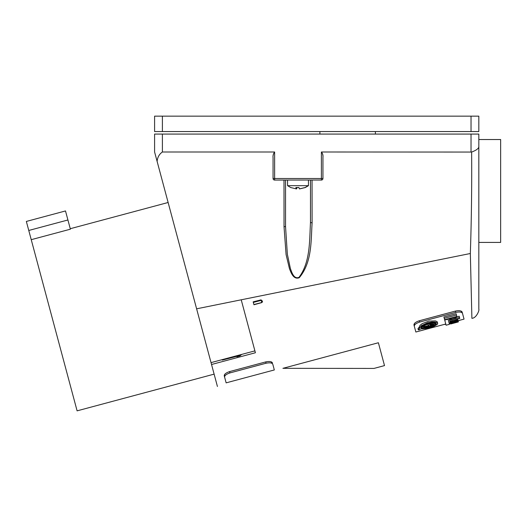 <?xml version="1.0" encoding="UTF-8"?>
<svg xmlns="http://www.w3.org/2000/svg" width="527" height="527" viewBox="0 0 527 527"><rect width="100%" height="100%" fill="white"/><g stroke="black" fill="none" stroke-linecap="round" stroke-linejoin="round"><path stroke-width="0.79" d="M196.617 308.815L470.341 253.507C471.467 219.687 471.896 185.873 471.625 152.059C476.052 150.399 478.457 148.706 478.826 146.967L478.826 134.075L154.595 134.075L154.595 152L217.427 386.482L196.617 308.815L214.12 374.137L77.1 410.849L31.238 239.68L70.387 229.192L65.5 210.945L26.35 221.439L31.238 239.68M168.126 202.493L70.256 228.711M321.687 180.03L274.626 180.063L274.626 178.501L321.391 178.501L321.391 152L471.625 152.059M308.453 180.063L308.453 185.669L287.564 185.669L290.726 187.546L296.319 188.903L296.589 187.605M378.386 342.748L282.92 368.327L373.966 368.426L384.506 365.6L378.386 342.748M419.294 320.759L419.644 322.069C415.948 323.341 414.176 324.757 414.321 326.312C416.791 335.521 416.791 335.521 414.321 326.312C414.176 324.757 415.948 323.341 419.644 322.069L455.783 312.399C459.616 311.661 461.856 312.004 462.508 313.42C464.972 322.603 464.972 322.603 462.508 313.42C461.856 312.004 459.616 311.661 455.783 312.399L455.427 311.075L419.294 320.759C415.599 322.037 413.833 323.466 413.985 325.04L415.856 332.023L413.958 324.922L414.597 323.367M224.614 377.167C227.071 386.344 227.071 386.344 224.614 377.167C224.469 375.619 226.241 374.203 229.93 372.925L266.063 363.228C269.896 362.484 272.143 362.82 272.795 364.243C275.259 373.445 275.259 373.445 272.795 364.243C272.143 362.82 269.896 362.484 266.063 363.228L265.713 361.911L229.574 371.594C225.885 372.872 224.113 374.302 224.265 375.87L226.142 382.859L224.245 375.751L224.884 374.203M470.341 253.507L471.896 318.301C476.401 318.242 479.557 310.107 478.826 309.257L478.826 146.967M157.198 160.959L157.105 161.354C157.527 157.244 159.292 154.128 162.395 152L274.626 152L274.626 178.501L273.065 178.501A1.561 1.561 0 0 0 274.626 180.063A1.561 1.561 0 0 1 273.118 178.903M273.342 154.497L273.223 155.261M273.065 178.501L273.065 157.784C272.828 155.537 273.348 153.607 274.626 152M321.391 152C322.656 153.429 323.176 155.188 322.946 157.283L322.946 157.092M322.84 155.34L322.708 154.483M478.826 134.075L478.826 139.53L500.65 139.53L500.65 242.413L478.826 242.413M284 180.063L284.033 226.814L286.089 254.607L289.455 268.665C290.97 272.472 293.42 279.962 299.25 277.716C312.076 262.426 310.95 241.201 312.096 222.895L312.056 180.063M285.535 180.063L285.535 226.426L285.535 180.063L285.535 226.426L287.347 254.225L290.324 268.283C291.668 272.09 293.842 279.58 299.026 277.327C310.429 262.024 309.448 240.793 310.475 222.48L310.475 180.063L310.475 222.48L312.096 222.895M444.189 324.434L445.855 324.303M449.261 323.664L450.381 323.4M458.095 321.048L459.794 320.251M458.332 321.931L450.545 324.019L450.295 323.084L452.706 322.438L452.845 322.952L453.846 322.682L453.707 322.168L458.174 321.325L458.332 321.925L450.545 324.019L458.332 321.931L453.115 323.216L454.88 322.682L454.781 322.32L458.292 321.766L457.64 319.336L452.377 320.456M308.453 185.669L305.014 187.546L299.422 188.903L298.934 187.546L295.831 187.546L296.319 188.903L296.319 187.586M457.891 320.271L450.104 322.359L450.453 323.664L453.101 323.156M272.795 364.243L274.323 369.947L272.795 364.243M271.082 361.825L272.446 362.958C271.794 361.522 269.547 361.173 265.713 361.911M460.796 310.989L462.126 312.01L464.037 319.112L462.166 312.129C461.507 310.693 459.267 310.337 455.427 311.075M419.67 328.196L419.334 326.951L417.97 328.631L418.3 329.862L419.466 329.783L420.625 328.947L427.199 328.426L433.774 326.457L437.45 324.296L437.476 322.926L435.203 322.063L431.771 321.997L427.496 322.794L421.448 325.627L418.3 329.862M419.334 326.951L420.019 325.337L422.206 323.624L428.958 321.075L435.506 320.917L437.14 321.674L437.739 323.354M456.962 316.826L459.188 316.226L459.524 317.478L449.511 320.159L449.182 318.907M443.905 317.023L456.138 313.743L456.487 315.027L444.248 318.301L443.905 317.023M478.826 141.091L478.826 148.206M450.104 322.359L450.005 321.997L457.831 320.06M449.511 320.159L450.005 321.997L452.449 320.726M422.358 325.877L422.47 326.312L423.787 326.206C425.506 324.764 427.983 323.881 431.218 323.558L428.306 325.653L421.692 327.076L421.969 328.117L428.418 326.068L431.923 326.2L424.209 327.774L424.064 327.241M322.946 178.501L321.391 178.501L321.391 180.063A1.561 1.561 0 0 0 322.946 178.501L322.946 157.283M433.141 323.018L433.734 322.86M425.493 325.073L428.642 323.94M421.738 327.247L421.251 327.076M435.803 323.183L435.467 323.571M433.701 324.658L433.978 325.693L430.309 325.567L435.704 324.441L435.302 322.946M284.033 226.814L285.535 226.426M444.248 318.301L444.623 319.691L456.856 316.417L456.487 315.027M449.426 324.263L447.957 318.795M448.062 319.178L444.722 320.073L444.623 319.691M444.722 320.073L446.086 325.159M456.856 316.417L456.988 316.925L454.617 318.44L452.021 319.138L449.208 319.006L449.07 318.499M456.955 316.799L449.175 318.881M450.545 324L453.115 323.216M449.781 321.154L459.788 318.473L459.524 317.478M450.256 322.919L458.042 320.838M421.106 327.781C421.145 326.266 423.451 324.757 428.023 323.249L433.372 322.61L435.256 322.926L436.29 323.743L435.981 324.625L434.742 325.554L429.202 327.636C424.479 328.861 421.784 328.907 421.106 327.781L421.106 327.781M423.135 326.687L423.023 326.266M421.692 327.076L421.567 326.621M428.306 325.653L427.977 324.408M422.47 326.312C425.256 324.065 428.846 322.946 433.24 322.946L433.148 322.596M435.421 323.4L430.197 325.152L433.24 322.946M433.978 323.782L433.668 322.629M424.209 327.774L423.003 328.288L422.891 327.873M433.978 325.693C430.085 327.504 426.422 328.367 423.003 328.288M235.727 356.008L235.879 356.568L222.295 360.079L222.177 359.645L222.295 360.079M298.005 187.612L298.947 187.619M296.589 188.903L297.076 187.546M299.698 188.883L305.285 187.546L308.223 185.827M240.51 354.73L239.752 355.363L236.636 356.193L236.531 355.797M239.752 355.363L239.904 355.929L236.794 356.766L236.636 356.193M211.037 362.629L254.903 350.87L241.221 299.804L255.411 352.747L211.538 364.5M254.903 350.87L255.411 352.747M319.896 131.559L319.896 134.075M375.389 131.559L375.389 134.075M154.595 131.559L471.033 131.559L471.033 116.151L154.595 116.151L154.595 131.559M471.033 116.151L478.826 116.151L478.826 131.559L471.033 131.559M261.774 302.603L253.948 304.758L253.171 301.846L261.036 299.863L261.774 302.603L262.479 301.668M253.316 302.406L261.168 300.357L262.301 301.003L261.036 299.863M253.895 304.553L261.748 302.505L262.532 301.859L262.301 301.003M28.768 230.47L67.917 219.983M229.93 372.925L229.574 371.594M455.71 322.517L455.598 322.096M471.033 152L471.033 134.075M162.395 152L162.395 134.075M162.395 131.559L162.395 116.151M274.323 369.947L226.142 382.859M458.009 320.726L464.037 319.112M450.223 322.814L449.116 323.11M445.776 324.006L415.856 332.023M449.439 324.316L446.099 325.212M241.722 354.407L239.904 355.929M287.564 180.063L287.564 185.669"/></g></svg>
